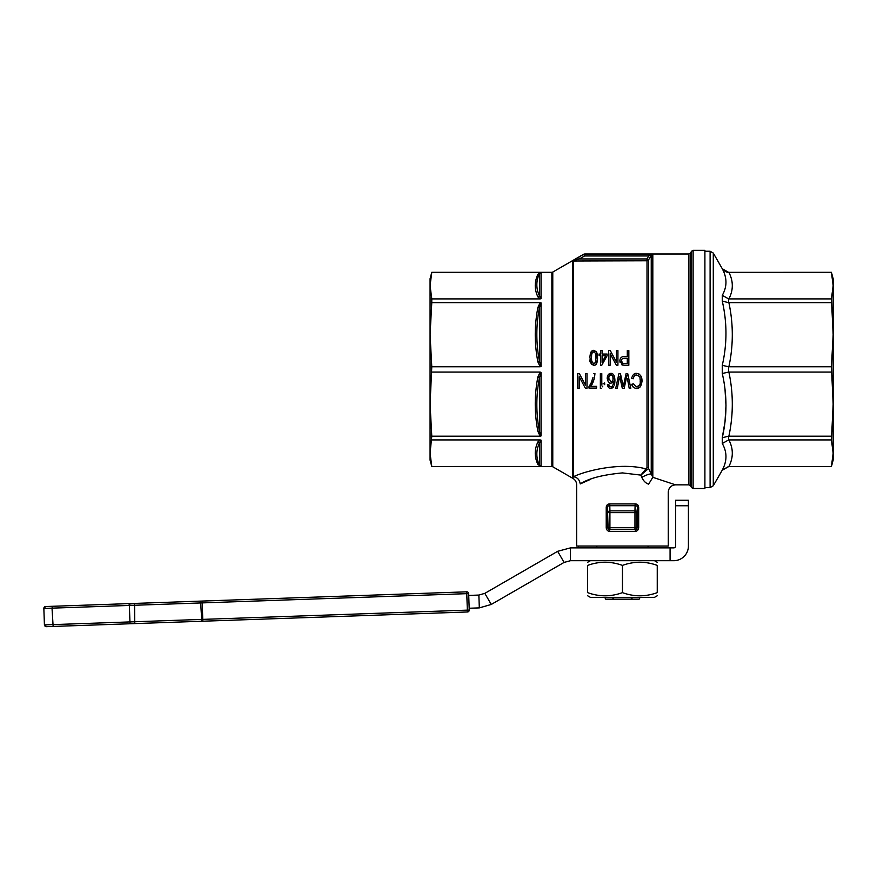 <?xml version="1.0" encoding="UTF-8"?>
<svg xmlns="http://www.w3.org/2000/svg" width="877" height="877" viewBox="0 0 877 877"><rect width="100%" height="100%" fill="white"/><g stroke="black" fill="none" stroke-linecap="round" stroke-linejoin="round"><path stroke-width="1.32" d="M632.734 597.347L630.771 599.177L639.147 599.177L640.199 597.347M630.771 599.177L614.119 599.177L612.168 597.347M604.692 597.347L605.755 599.177L614.119 599.177M657.257 595.757L654.505 597.347L590.385 597.347L587.634 595.757M657.257 592.644C657.257 596.842 657.257 596.842 657.257 592.644C657.257 596.842 657.257 596.842 657.257 592.644L657.257 565.391C657.257 561.203 657.257 561.203 657.257 565.391C657.257 561.203 657.257 561.203 657.257 565.391C645.658 561.203 634.049 561.203 622.451 565.391C610.841 561.203 599.243 561.203 587.634 565.391C587.634 561.203 587.634 561.203 587.634 565.391C587.634 561.203 587.634 561.203 587.634 565.391L587.634 592.644C587.634 596.842 587.634 596.842 587.634 592.644C587.634 596.842 587.634 596.842 587.634 592.644C599.243 596.842 610.841 596.842 622.451 592.644C634.049 596.842 645.658 596.842 657.257 592.644M670.083 560.699L673.755 560.699A14.657 14.657 -90 0 0 688.412 546.042L688.412 500.252L675.586 500.252L675.586 546.042A1.831 1.831 90 0 1 673.755 547.873L670.083 547.873L670.083 560.699L570.488 560.699L564.075 562.42L557.662 551.315L570.488 547.873L570.488 560.699M688.412 505.755L675.586 505.755L675.586 500.252L688.412 500.252M578.469 547.829L578.469 546.042L578.338 547.873M670.083 547.873L570.488 547.873M557.662 551.315L484.828 593.356L491.241 604.461L564.075 562.42M469.173 608.243L479.313 607.893L478.864 595.066L484.828 593.356M478.864 595.066L468.735 595.428M491.241 604.461L479.313 607.893M468.669 593.597L466.772 593.663L466.772 591.822A1.831 1.831 -92 0 1 468.669 593.597L469.239 610.074L468.669 593.597A1.831 1.831 0 0 0 466.772 591.822L134.06 603.442L200.559 601.118L201.677 619.414L44.42 624.906L43.85 608.43L44.42 624.906L46.317 626.671L44.42 624.906M128.985 604.154L134.049 603.442L45.615 606.533L129.303 603.606L130.015 623.755L467.474 611.971L467.342 610.14L469.239 610.074A1.831 1.831 -92 0 1 467.474 611.971A1.831 1.831 0 0 0 469.239 610.074M45.615 606.533A1.831 1.831 88 0 0 44.343 607.114L45.615 606.533L43.85 608.43L45.615 606.533A1.831 1.831 88 0 0 43.85 608.43L44.431 624.906L46.328 626.671L134.762 623.591L134.598 605.262L202.192 602.894L202.762 619.381L201.677 619.414L201.271 621.267L202.883 621.212M48.224 626.606L45.012 626.178M53.135 626.441L52.017 608.145L134.598 605.262L134.411 603.968M622.451 592.644L622.451 565.391M690.484 253.069L691.536 251.239L691.536 487.601L690.484 485.759L690.484 253.069L688.894 253.99L688.894 484.849L675.542 484.838C671.124 485.277 668.68 487.722 668.241 492.161L668.252 546.042L576.638 546.042L576.638 484.773C576.54 481.846 575.202 479.664 572.637 478.239A1.831 1.831 0 0 1 572.549 478.184L552.773 466.772L552.773 272.067L583.654 254.231L572.549 261.017L572.549 478.184M648.629 484.17C645.713 483.216 643.433 480.936 641.789 477.34C643.433 480.936 645.713 483.216 648.629 484.17C674.413 494.31 674.413 494.31 648.629 484.17L652.817 477.318L651.238 473.986C649.298 473.865 646.152 474.983 641.789 477.34L640.879 475.104L648.585 468.45A1.831 1.655 0 0 0 647.007 467.627L640.879 475.104L622.451 472.911C602.565 474.786 588.489 478.458 580.223 483.929C575.465 485.244 575.465 485.244 580.223 483.929C579.609 479.763 577.362 477.362 573.47 476.715L572.637 478.239M590.736 479.259L580.223 483.929M606.226 507.355L606.226 527.724C606.489 529.993 607.673 531.21 609.789 531.385L635.101 531.385C637.228 531.21 638.412 529.982 638.675 527.724L638.675 507.355C638.423 505.086 637.25 503.946 635.134 503.924L609.756 503.924C607.629 503.946 606.456 505.086 606.226 507.355L607.41 507.355L607.936 506.051L609.252 505.7L635.639 505.7L636.954 506.051L637.491 507.355L637.491 527.724L635.606 529.555L609.285 529.555L635.606 529.555L634.97 529.555L634.97 527.724L609.921 527.724L609.921 512.639L608.09 512.639A1.831 1.765 -7.4 0 1 609.921 510.863L609.756 503.924M635.101 531.385L635.606 529.555L636.932 529.017M638.675 507.355L637.491 507.355L636.801 512.639L634.97 512.639L634.97 527.724L636.801 527.724L636.801 512.639A1.831 1.765 7.4 0 0 634.97 510.863L634.97 512.639L609.921 512.639L609.921 510.863L634.97 510.863L635.134 503.924M647.171 469.798L646.064 468.899C619.59 461.751 583.852 471.464 573.47 476.715L573.47 260.776L579.39 258.945L584.575 255.952L583.654 254.374L584.575 254.122L584.575 255.952L648.728 255.952L648.728 254.122L583.654 254.231M541.054 440.155L541.054 466.476L539.465 465.27C535.968 457.772 535.968 450.318 539.465 442.918L541.054 440.155L540.133 439.925L537.886 441.931C534.378 449.452 534.378 456.972 537.886 464.492L541.054 466.476L431.78 466.487L430.07 460.107L430.07 453.212L431.78 466.52L551.863 466.52L551.863 272.308L431.78 272.308L430.07 285.628L430.07 278.722L431.78 272.308M431.78 366.772L430.07 404.122L430.07 334.707L431.78 366.772L540.133 366.772L541.054 366.443L539.465 361.313C535.968 343.356 535.968 325.378 539.465 307.378L537.886 307.487L540.133 302.653L431.78 302.653L430.07 334.707L430.07 285.628L431.78 298.904L540.133 298.904L541.054 298.684L539.465 295.911C535.968 288.522 535.968 281.068 539.465 273.569L541.054 272.352L431.78 272.352M431.78 298.904L431.78 302.653M431.78 436.187L430.07 453.212L430.07 404.122L431.78 436.187L540.133 436.187L541.054 435.946L539.465 431.462C535.968 413.462 535.968 395.483 539.465 377.516L541.054 372.396L540.133 372.067L431.78 372.067M540.133 439.925L431.78 439.925M540.133 372.067L537.886 376.902C534.378 395.056 534.378 413.21 537.886 431.352L540.133 436.187M430.07 291.548L430.07 334.707M430.07 404.122L430.07 447.292M578.48 257.367L579.39 258.945L647.007 258.945L647.007 260.776L648.585 259.866L651.238 255.262L651.238 473.986L648.585 468.45L648.585 259.866L647.007 258.945L648.728 255.952L652.817 254.352L648.728 254.122M675.564 484.849L652.817 477.318L652.817 254.352M693.126 488.511L704.9 488.511L704.9 250.329L693.126 250.329L693.126 488.511L691.536 487.601M704.9 251.239L710.107 251.239L710.107 487.601L704.9 487.601M710.107 487.601L713.286 485.759L713.286 253.069L722.275 268.735C727.176 277.866 727.176 286.735 722.275 295.341L722.275 301.107C727.176 322.626 727.176 344.036 722.275 365.347L722.275 373.492C727.176 394.793 727.176 416.213 722.275 437.733L725.016 421.662L725.981 405.525L725.016 389.443M722.275 443.499L728.623 439.936L728.623 436.176L722.275 437.733L722.275 443.499C727.176 452.093 727.176 460.973 722.275 470.105L713.286 485.759M722.275 373.492L728.623 372.078L728.623 366.761L722.275 365.347M722.275 470.193L728.886 466.487L831.429 466.487L728.623 466.487L722.275 470.105M831.429 466.52L833.15 460.107L833.15 453.212L831.429 439.925L833.15 404.122L833.15 453.212L831.429 466.487M722.275 301.107L728.623 302.664L728.623 298.904L722.275 295.341M722.275 268.735L728.623 272.352L831.429 272.308L833.15 278.722L833.15 285.628L831.429 272.308M728.623 298.904L728.886 298.904C733.435 290.057 733.435 281.199 728.886 272.352L728.623 272.352M728.623 366.761L728.886 366.772C733.435 345.395 733.435 324.019 728.886 302.653L728.623 302.664M728.623 436.176L728.886 436.187C733.435 414.81 733.435 393.444 728.886 372.067L728.623 372.078M728.886 466.487C733.435 457.63 733.435 448.783 728.886 439.925L728.623 439.936M728.886 439.925L831.429 439.925M831.429 298.904L833.15 285.628L833.15 334.707L831.429 298.904L728.886 298.904M728.886 272.352L831.429 272.352M831.429 366.772L833.15 334.707L833.15 404.122L831.429 366.772L728.886 366.772M728.886 302.653L831.429 302.653M728.886 372.067L831.429 372.067M831.429 436.187L728.886 436.187M609.789 531.385L609.285 529.555L607.41 527.724L607.41 507.355L608.09 527.724L609.921 527.724L609.921 529.555A1.831 1.831 -90 0 1 608.627 529.017L609.921 529.555M540.133 272.352L537.886 274.348C534.378 281.868 534.378 289.388 537.886 296.908L540.133 298.904M537.886 296.908L539.465 295.911L539.465 273.569L537.886 274.348M537.886 307.487C534.378 325.641 534.378 343.795 537.886 361.938L539.465 361.313L539.465 307.378L541.054 302.894L541.054 366.443M537.886 361.938L540.133 366.772M537.886 431.352L539.465 431.462L539.465 377.516L537.886 376.902M537.886 464.492L539.465 465.27L539.465 442.918L537.886 441.931M590.276 353.902L590.714 352.554M591.01 351.984L592.107 350.767M592.523 350.537L593.751 350.307L596.404 351.809L596.952 352.982M597.051 353.288L597.467 360.074L595.976 364.284M595.922 364.35L594.727 365.117M593.751 365.26C596.174 365.632 597.456 363.133 597.566 357.783L596.404 351.809L593.751 350.307C591.317 350.57 590.035 353.058 589.925 357.783C590.999 359.8 587.579 361.697 593.751 365.26L591.449 364.218L590.1 360.743M633.402 374.622L635.266 373.536M641.591 377.779L642.008 381.057C642.074 376.551 640.243 373.997 636.505 373.372L638.971 373.931M640.912 376.003L641.339 376.989M640.035 387.053L636.483 388.533C639.607 388.588 641.449 386.099 642.008 381.057L641.986 381.835M633.358 387.261L631.846 384.269C631.889 386.417 633.435 387.831 636.483 388.533L635.343 388.401M631.846 384.269L633.369 383.808L631.846 384.269M640.199 383.216L640.407 381.067C639.388 382.383 642.666 383.841 636.516 386.867L638.949 385.88M639.443 385.266L640.057 383.841M639.223 376.321L636.625 375.038C641.811 377.417 639.245 376.858 640.407 381.067L639.925 377.636M636.505 373.372C634.301 373.142 632.679 374.775 631.637 378.272L633.194 378.765C633.961 375.992 635.101 374.753 636.625 375.038L635.77 375.148M634.444 375.948L633.786 376.869M602.093 386.921L602.795 386.11M601.271 388.336L600.35 388.336L601.271 388.336M604.659 384.652L604.659 382.909L603.025 383.94M603.299 383.731L604.165 383.172M627.428 378.667L629.193 388.27L630.804 388.27L627.724 373.613L626.101 373.613L623.273 386.505L620.445 373.613L618.943 373.613L615.731 388.27L617.298 388.27L619.129 378.853M619.853 376.704L620.368 379.62M592.874 377.801L592.907 377.647C591.515 382.438 590.21 385.452 588.982 386.691L590.988 383.205M594.014 379.335L590.835 386.351C593.159 382.986 594.529 378.743 594.935 373.613L593.455 373.613M591.219 382.69L592.83 377.987M608.868 387.733L607.41 384.674L608.835 384.532L609.383 386.088L610.82 386.856L612.036 386.373L610.82 386.856L609.383 386.088L608.835 384.532L607.41 384.674C607.958 387.294 609.077 388.511 610.743 388.336L609.625 388.149M613.341 383.556L613.505 381.166L612.365 382.547M611.883 382.843L611.324 383.041M611.192 383.074L613.505 381.166C613.352 384.247 612.859 385.99 612.036 386.373M609.636 382.942L608.835 382.46M607.618 380.75L607.827 375.466M608.002 375.137L610.874 373.372C613.341 373.229 614.7 375.597 614.941 380.475L614.777 383.238M614.382 385.113L614.941 380.475C614.711 375.608 613.352 373.24 610.874 373.372C608.583 373.525 607.355 375.192 607.202 378.382C608.123 382.251 609.274 383.83 610.655 383.128M613.33 387.13L612.442 387.886M612.387 387.919L610.743 388.336L613.692 386.658M620.083 362.464L619.886 360.962L622.637 365.062L624.413 365.205L621.607 364.689M600.624 355.711L600.624 365.205L601.797 365.205L607.136 355.711L607.136 354.056L602.071 354.056L602.071 350.548L600.624 350.548L600.624 354.056L599.046 354.056L599.046 355.711L600.624 355.711M605.722 355.711L602.071 362.3L602.071 355.711L605.722 355.711M624.413 365.205L628.842 365.205L628.842 350.548L627.285 350.548L627.285 356.5L624.281 356.5C621.409 356.577 619.94 358.068 619.886 360.962M621.486 360.907C621.311 359.351 622.231 358.463 624.26 358.233L627.285 358.233L627.285 363.473L622.834 363.341L621.486 360.907L621.716 362.19M622.834 358.463L622.188 358.868M621.782 362.344L622.834 363.341M608.682 350.548L608.682 365.205L610.173 365.205L610.173 353.705L616.334 365.205L617.923 365.205L617.923 350.548L616.432 350.548L616.432 362.058L610.271 350.548L608.682 350.548M586.987 388.27L586.987 373.613L585.496 373.613L585.496 385.124L579.335 373.613L577.746 373.613L577.746 388.27L579.237 388.27L579.237 376.77L585.397 388.27L586.987 388.27M608.671 378.119L608.671 378.261C609.23 375.531 609.964 374.391 610.896 374.852C612.135 374.676 612.935 375.849 613.286 378.371C612.891 380.695 612.113 381.747 610.951 381.539L608.671 378.261L608.89 379.829M612.047 381.199L613.034 379.884L612.891 376.408M612.245 375.433L609.8 375.246M609.394 375.663L609.055 376.244M588.982 386.691L588.982 388.083L596.568 388.083L596.568 386.351L590.835 386.351M620.642 380.859L622.297 388.27L624.183 388.27L626.923 375.663M601.786 385.08L601.786 373.613L600.35 373.613L600.35 388.336M636.516 386.867L633.369 383.808M594.343 351.896L593.751 351.776C592.633 352.784 591.865 350.329 591.405 357.783C592.238 355.843 589.717 354.505 593.751 351.776C597.95 355.13 595.198 355.952 596.097 357.783L595.351 362.727L593.762 363.78C591.339 361.181 590.561 359.175 591.405 357.783L591.865 362.124M593.247 363.692L595.351 362.727M595.768 361.565L595.932 360.644M596.097 357.783L595.615 353.42M202.192 601.063L202.192 602.894L466.772 593.663L467.342 610.14L202.762 619.381L202.894 621.212M52.434 606.292L52.017 608.145L43.85 608.43M468.68 610.096L467.474 611.971M638.675 527.724L636.801 527.724A1.831 1.831 90 0 1 634.97 529.555M606.226 527.724L608.09 527.724A1.831 1.831 -90 0 0 608.627 529.017M541.054 298.684L541.054 272.352M541.054 435.946L541.054 372.396M572.549 261.017L647.007 260.776L647.007 467.627M590.385 560.699L587.634 562.289M648.059 547.873L648.059 546.042M596.831 547.873L596.831 546.042M654.505 560.699L657.257 562.289M552.773 466.772L551.863 466.52M552.773 272.067L551.863 272.308M688.894 253.99L584.575 253.99M688.894 484.849L690.484 485.759M691.536 251.239L693.126 250.329M710.107 251.239L713.286 253.069M728.623 272.308C729.708 272.177 726.013 273.383 722.275 268.647"/></g></svg>
